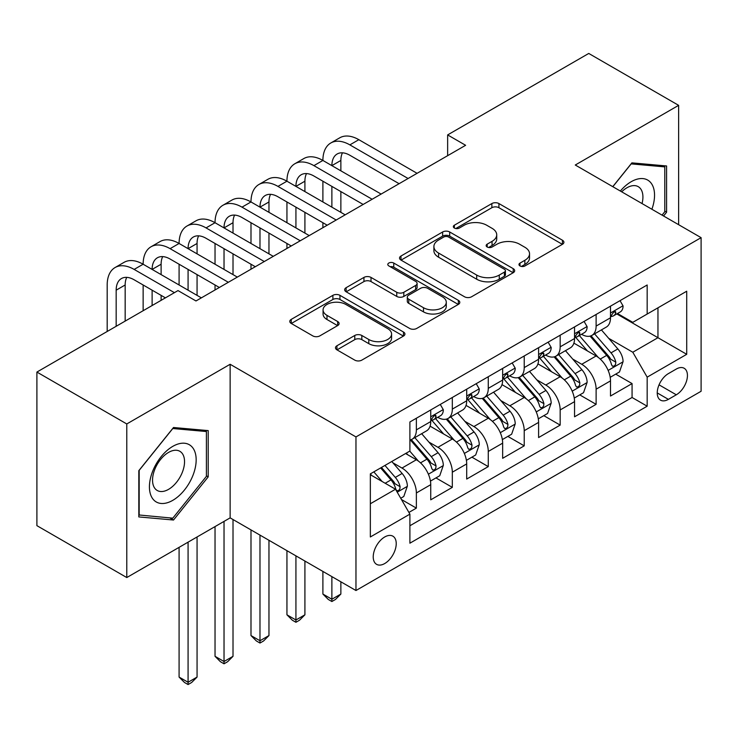 <?xml version="1.0" encoding="UTF-8"?>
<svg xmlns="http://www.w3.org/2000/svg" width="738" height="738" viewBox="0 0 738 738"><rect width="100%" height="100%" fill="white"/><g stroke="black" fill="none" stroke-linecap="round" stroke-linejoin="round"><path stroke-width="1.11" d="M520.004 265.948A3.496 2.02 0 0 0 524.949 265.948L562.439 244.306A4.991 2.878 0 0 0 563.906 242.267A4.991 2.878 0 0 0 562.439 240.228L498.925 203.559A4.991 2.878 0 0 0 491.868 203.559L454.368 225.201A3.496 2.02 0 0 0 453.344 226.631A3.496 2.02 0 0 0 454.368 228.051A3.496 2.02 0 0 0 459.313 228.051L464.165 225.256A15.968 9.216 0 0 1 486.748 225.256L492.043 228.31A15.968 9.216 0 0 1 496.72 234.832A15.968 9.216 0 0 1 492.043 241.354L487.191 244.149A3.496 2.02 0 0 0 486.167 245.579A3.496 2.02 0 0 0 487.191 246.999A3.496 2.02 0 0 0 492.126 246.999L496.978 244.204A15.968 9.216 0 0 1 519.561 244.204L524.856 247.258A15.968 9.216 0 0 1 529.533 253.78A15.968 9.216 0 0 1 524.856 260.293L520.004 263.097A3.496 2.02 0 0 0 518.98 264.527A3.496 2.02 0 0 0 520.004 265.948L520.004 263.097M384.729 563.537A16.273 9.391 120 0 0 395.356 549.201A16.273 9.391 120 0 0 392.865 536.166A16.273 9.391 120 0 0 384.729 536.969A16.273 9.391 120 0 0 374.101 551.304A16.273 9.391 120 0 0 376.592 564.339A16.273 9.391 120 0 0 384.729 563.537M336.943 345.762A4.991 2.878 0 0 0 335.486 347.801A4.991 2.878 0 0 0 336.943 349.84L354.766 360.126A4.991 2.878 0 0 0 361.823 360.126L403.465 336.085A4.991 2.878 0 0 0 404.931 334.046A4.991 2.878 0 0 0 403.465 332.008L339.95 295.338A4.991 2.878 0 0 0 332.893 295.338L291.252 319.379A4.991 2.878 0 0 0 289.785 321.417A4.991 2.878 0 0 0 291.252 323.456L312.774 335.882A4.991 2.878 0 0 0 319.831 335.882L337.653 325.596A4.991 2.878 0 0 0 339.111 323.558A4.991 2.878 0 0 0 337.653 321.519L326.98 315.357A13.349 7.703 0 0 1 323.069 309.905A13.349 7.703 0 0 1 331.307 302.783A13.349 7.703 0 0 1 345.854 304.453L387.671 328.604A13.349 7.703 0 0 1 391.583 334.046A13.349 7.703 0 0 1 383.345 341.168A13.349 7.703 0 0 1 368.797 339.498L361.823 335.476A4.991 2.878 0 0 0 354.766 335.476L336.943 345.762L336.943 349.84M230.136 364.277L126.779 423.953L36.9 372.063L36.9 525.659L126.779 577.55L230.136 517.873L355.965 590.52L355.965 436.924L230.136 364.277L230.136 517.873M678.628 224.693L678.628 105.34L575.271 165.017L701.1 237.664L355.965 436.924M678.628 105.34L588.749 53.45L447.643 134.916L447.643 155.672M36.9 372.063L178.006 290.587L195.985 300.966L465.623 145.294L447.643 134.916M464.516 296.768A4.991 2.878 0 0 0 471.573 296.768L513.214 272.728A4.991 2.878 0 0 0 514.672 270.689A4.991 2.878 0 0 0 513.214 268.65L449.691 231.981A4.991 2.878 0 0 0 442.634 231.981L400.992 256.021A4.991 2.878 0 0 0 399.535 258.06A4.991 2.878 0 0 0 400.992 260.09L464.516 296.768M390.217 266.704A3.496 2.02 0 0 1 393.76 267.202L393.76 263.051L458.344 300.329A4.991 2.878 0 0 1 459.802 302.368A4.991 2.878 0 0 1 458.344 304.407L416.702 328.447A4.991 2.878 0 0 1 409.645 328.447L346.122 291.778L346.122 287.7A4.991 2.878 0 0 0 344.664 289.739A4.991 2.878 0 0 0 346.122 291.778M346.122 287.7L363.945 277.414A4.991 2.878 0 0 1 371.002 277.414L396.758 292.285A4.991 2.878 0 0 0 403.815 292.285L415.642 285.458A4.991 2.878 0 0 0 417.099 283.42A4.991 2.878 0 0 0 415.642 281.381L388.825 265.901A3.496 2.02 0 0 1 387.801 264.472A3.496 2.02 0 0 1 389.95 262.608A3.496 2.02 0 0 1 393.76 263.051M408.907 512.421L416.37 508.122L401.444 499.506M392.957 462.846L401.989 468.058A20.341 11.743 60 0 1 416.37 492.966L430.743 484.663L430.743 499.82L452.32 487.366L435.955 477.92M428.907 442.09L437.938 447.302A20.341 11.743 60 0 1 452.32 472.209L466.702 463.907L466.702 479.063L488.27 466.61L471.914 457.163M464.857 421.333L473.888 426.546A20.341 11.743 60 0 1 488.27 451.453L502.652 443.151L502.652 458.307L524.22 445.853L507.864 436.407M500.816 400.577L509.838 405.789A20.341 11.743 60 0 1 524.22 430.697L538.602 422.394L538.602 437.551L560.17 425.097L543.814 415.651M536.766 379.821L545.788 385.033A20.341 11.743 60 0 1 560.17 409.941L574.551 401.638L574.551 416.795L596.12 404.332L596.12 389.184A20.341 11.743 -120 0 0 581.738 364.277L572.716 359.065M579.764 394.895L596.12 404.332M430.743 484.663A20.341 11.743 -120 0 0 416.37 459.756L405.577 453.529M466.702 463.907A20.341 11.743 -120 0 0 452.32 438.999L430.088 426.158M502.652 443.151A20.341 11.743 -120 0 0 488.27 418.243L466.038 405.402M538.602 422.394A20.341 11.743 -120 0 0 524.22 397.487L501.988 384.646M574.551 401.638A20.341 11.743 -120 0 0 560.17 376.731L537.937 363.889M676.294 369.046L668.388 373.613A15.766 9.096 120 0 0 658.084 387.505A15.766 9.096 120 0 0 660.501 400.134A15.766 9.096 120 0 0 668.388 399.359L676.294 394.793A15.766 9.096 120 0 0 686.589 380.9A15.766 9.096 120 0 0 684.172 368.271A15.766 9.096 120 0 0 676.294 369.046M355.965 590.52L701.1 391.26L701.1 237.664M370.347 503.759L395.513 489.229L409.894 514.137L409.894 543.196L647.171 406.204L647.171 377.146L632.789 352.238L608.665 338.308M409.894 514.137L370.347 536.969L370.347 473.87L409.894 451.038L409.894 421.979L647.171 284.988L647.171 314.047L686.718 291.215L686.718 354.314L647.171 377.146M437.745 417.302L437.938 417.413A20.341 11.743 60 0 0 448.104 418.418L462.486 410.116A20.341 11.743 -120 0 0 466.702 400.808L466.702 389.184M473.704 396.546L473.888 396.657A20.341 11.743 60 0 0 484.054 397.662L498.436 389.36A20.341 11.743 -120 0 0 502.652 380.052L502.652 368.428M509.654 375.79L509.838 375.9A20.341 11.743 60 0 0 520.004 376.906L534.386 368.603A20.341 11.743 -120 0 0 538.602 359.295L538.602 347.672M545.603 355.033L545.788 355.144A20.341 11.743 60 0 0 555.963 356.15L570.336 347.847A20.341 11.743 -120 0 0 574.551 338.539L574.551 326.916M409.894 525.76L632.069 397.487L632.069 383.575L610.501 396.029L610.501 380.882A20.341 11.743 -120 0 0 596.12 355.974L573.887 343.133M581.553 334.277L581.738 334.388A20.341 11.743 -120 0 0 591.913 335.393A20.341 11.743 -120 0 0 596.12 326.085L596.12 314.462M591.913 335.393L606.295 327.091A20.341 11.743 -120 0 0 610.501 317.783L610.501 306.159M416.37 418.243L416.37 429.867A20.341 11.743 60 0 1 412.155 439.175A20.341 11.743 60 0 1 409.894 439.996M412.155 439.175L426.536 430.872A20.341 11.743 -120 0 0 430.743 421.564L430.743 409.941M452.32 397.487L452.32 409.11A20.341 11.743 60 0 1 448.104 418.418M488.27 376.731L488.27 388.354A20.341 11.743 60 0 1 484.054 397.662M524.22 355.974L524.22 367.598A20.341 11.743 60 0 1 520.004 376.906M560.17 335.218L560.17 346.842A20.341 11.743 60 0 1 555.963 356.15M560.17 409.941L560.17 425.097M524.22 430.697L524.22 445.853M488.27 451.453L488.27 466.61M452.32 472.209L452.32 487.366M416.37 492.966L416.37 508.122M395.513 489.229L370.347 474.7M632.789 352.238L657.955 337.709L657.955 307.82L686.718 291.215M616.784 313.936L686.718 354.314M617.503 313.521L632.789 322.349L647.171 314.047M126.779 423.953L126.779 577.55M615.713 374.138L632.069 383.575M632.069 397.487L647.171 406.204M663.563 215.985L666.589 212.221L666.589 165.967L631.894 162.867L612.761 186.659M138.818 516.923L173.513 520.022L208.208 476.868L208.208 430.605L173.513 427.505L138.818 470.669L138.818 516.923M664.79 211.188L666.589 212.221M206.409 475.825L208.208 476.868M169.851 517.91L173.513 520.022M521.406 266.446L524.856 264.444A15.968 9.216 0 0 0 529.533 257.931L529.533 253.78M496.72 234.832L496.72 238.983A15.968 9.216 0 0 1 492.043 245.505L488.584 247.498M562.374 244.343L498.925 207.71A4.991 2.878 0 0 0 491.868 207.71L455.77 228.549M513.15 272.765L449.691 236.132A4.991 2.878 0 0 0 442.634 236.132L401.066 260.136M504.395 272.11A3.496 2.02 0 0 0 505.41 270.689A3.496 2.02 0 0 0 504.395 269.259L448.639 237.073A3.496 2.02 0 0 0 443.695 237.073L438.575 240.025A15.968 9.216 0 0 0 433.898 246.547A15.968 9.216 0 0 0 438.575 253.06L476.693 275.071A15.968 9.216 0 0 0 499.275 275.071L504.395 272.11L504.395 276.261A3.496 2.02 0 0 0 505.41 274.84L505.41 270.689M433.898 246.547L433.898 250.699A15.968 9.216 0 0 0 438.575 257.211L438.575 253.06M504.395 276.261L499.275 279.222A15.968 9.216 0 0 1 476.693 279.222L438.575 257.211M346.187 291.814L363.945 281.565L363.945 277.414M417.099 283.42L417.099 287.571A4.991 2.878 0 0 1 415.642 289.61L403.815 296.436A4.991 2.878 0 0 1 396.758 296.436L371.002 281.565A4.991 2.878 0 0 0 363.945 281.565M393.76 267.202L458.27 304.443M423.492 307.718A13.349 7.703 0 0 0 438.04 309.388A13.349 7.703 0 0 0 446.278 302.266A13.349 7.703 0 0 0 442.376 296.814L427.634 288.309A4.991 2.878 0 0 0 420.577 288.309L408.76 295.135A4.991 2.878 0 0 0 407.302 297.174A4.991 2.878 0 0 0 408.76 299.213L423.492 307.718L423.492 311.87A13.349 7.703 0 0 0 438.04 313.539A13.349 7.703 0 0 0 446.278 306.418L446.278 302.266M407.302 297.174L407.302 301.325A4.991 2.878 0 0 0 408.76 303.364L408.76 299.213M423.492 311.87L408.76 303.364M391.583 334.046L391.583 338.198A13.349 7.703 0 0 1 383.345 345.319A13.349 7.703 0 0 1 368.797 343.65L361.823 339.628A4.991 2.878 0 0 0 354.766 339.628L337.017 349.877M323.069 309.905L323.069 314.056A13.349 7.703 0 0 0 326.98 319.508L326.98 315.357M337.589 325.633L326.98 319.508M403.4 336.122L339.95 299.49A4.991 2.878 0 0 0 332.893 299.49L291.316 323.493M610.197 377.321L619.486 371.952L623.084 361.574A13.478 7.777 -120 0 0 617.835 348.926L601.415 329.904M598.121 357.284L579.348 335.55M587.439 350.956L576.544 338.345A32.288 18.644 -120 0 0 575.539 337.22M590.077 336.122L606.691 355.365A13.478 7.777 60 0 1 611.498 364.646L612.475 366.242L614.293 365.983L615.52 364.498L615.815 362.155A13.478 7.777 -120 0 0 611.009 352.875L594.579 333.853M591.055 335.808L608.905 356.482A6.863 3.967 60 0 1 610.64 359.166L615.815 362.155M620.031 300.661L623.084 305.947A13.478 7.777 60 0 1 620.298 311.906L613.462 315.855A13.478 7.777 -120 0 0 615.815 312.755L615.529 311.556L613.841 311.888L611.498 315.246A13.478 7.777 60 0 1 610.501 317.156M107.185 331.482L107.185 284.988A38.136 22.02 60 0 1 115.082 267.534L124.067 262.341A38.136 22.02 60 0 1 143.135 264.232A38.136 22.02 60 0 1 151.032 246.778L160.017 241.584A38.136 22.02 60 0 1 179.085 243.475A38.136 22.02 60 0 1 186.982 226.022L195.976 220.828A38.136 22.02 60 0 1 215.035 222.719A38.136 22.02 60 0 1 222.941 205.265L231.926 200.072A38.136 22.02 60 0 1 250.994 201.963A38.136 22.02 60 0 1 258.89 184.509L267.876 179.316A38.136 22.02 60 0 1 286.944 181.207A38.136 22.02 60 0 1 294.84 163.753L303.825 158.559A38.136 22.02 60 0 1 322.893 160.45A38.136 22.02 60 0 1 330.79 142.997L339.775 137.803A38.136 22.02 60 0 1 358.843 139.694L417.081 173.319M330.79 142.997A38.136 22.02 60 0 1 349.858 144.879L408.096 178.504M610.953 316.482L611.009 316.482A13.478 7.777 -120 0 0 613.462 315.855M399.11 183.697L349.858 155.257A25.424 14.677 -120 0 0 337.146 154.002A25.424 14.677 -120 0 0 331.879 165.635L340.864 160.45L340.864 170.829M342.46 152.831A25.424 14.677 -120 0 0 340.864 160.45M331.879 186.391L331.879 207.147M340.864 191.585L340.864 212.341M322.893 227.701L322.893 222.719M322.893 201.963L322.893 181.207M651.885 209.251A33.044 19.077 120 0 0 631.175 181.723A33.044 19.077 120 0 0 620.354 191.041M642.042 203.559A22.629 13.063 120 0 0 638.232 186.659A22.629 13.063 120 0 0 626.922 187.775A22.629 13.063 120 0 0 621.691 191.815M612.835 186.705L631.175 163.891L664.79 166.889L664.79 211.714L662.051 215.118M662.558 165.607L664.79 166.889M193.033 475.161A33.044 19.077 120 0 0 184.482 443.234A33.044 19.077 120 0 0 152.554 471.545A33.044 19.077 120 0 0 161.115 503.464A33.044 19.077 120 0 0 193.033 475.161M182.397 472.135A22.629 13.063 120 0 0 179.851 451.296A22.629 13.063 120 0 0 154.685 469.654A22.629 13.063 120 0 0 157.231 490.484A22.629 13.063 120 0 0 182.397 472.135M139.178 515.17L139.178 470.346L172.793 428.529L206.409 431.536L206.409 476.351L172.793 518.168L138.818 514.958M204.186 430.245L206.409 431.536M574.247 398.077L583.537 392.708L587.134 382.33A13.478 7.777 -120 0 0 581.885 369.683L565.456 350.661M562.171 378.041L543.399 356.306M551.489 371.712L540.585 359.102A32.288 18.644 -120 0 0 539.589 357.976M554.127 356.878L570.742 376.122A13.478 7.777 60 0 1 575.548 385.402L576.526 386.998L578.343 386.74L579.561 385.254L579.856 382.911A13.478 7.777 -120 0 0 575.059 373.631L558.629 354.609M555.105 356.565L572.956 377.238A6.863 3.967 60 0 1 574.69 379.922L579.856 382.911M538.297 418.833L547.587 413.464L551.185 403.086A13.478 7.777 -120 0 0 545.935 390.439L529.506 371.417M526.222 398.797L507.44 377.063M515.53 392.468L504.635 379.858A32.288 18.644 -120 0 0 503.639 378.732M518.177 377.635L534.792 396.878A13.478 7.777 60 0 1 539.598 406.158L540.576 407.754L542.393 407.496L543.611 406.011L543.906 403.668A13.478 7.777 -120 0 0 539.1 394.387L522.679 375.365M519.155 377.321L537.006 397.994A6.863 3.967 60 0 1 538.731 400.679L543.906 403.668M331.879 576.618L331.879 599.238L340.864 594.053L340.864 581.802M340.864 594.053L335.476 599.45L331.879 601.525L328.281 599.45L322.893 594.053L322.893 571.424M322.893 594.053L331.879 599.238L331.879 601.525M502.347 439.59L511.637 434.221L515.235 423.843A13.478 7.777 -120 0 0 509.986 411.195L493.556 392.173M490.263 419.553L471.49 397.819M479.58 413.225L468.685 400.614A32.288 18.644 -120 0 0 467.689 399.489M482.228 398.391L498.842 417.634A13.478 7.777 60 0 1 503.639 426.915L504.626 428.51L506.443 428.252L507.661 426.767L507.956 424.424A13.478 7.777 -120 0 0 503.15 415.143L486.729 396.121M483.205 398.077L501.056 418.75A6.863 3.967 60 0 1 502.781 421.435L507.956 424.424M295.929 555.862L295.929 619.994L304.914 614.809L304.914 561.046M304.914 614.809L299.527 620.206L295.929 622.282L292.331 620.206L286.944 614.809L286.944 550.668M286.944 614.809L295.929 619.994L295.929 622.282M466.398 460.346L475.687 454.977L479.276 444.599A13.478 7.777 -120 0 0 474.036 431.951L457.606 412.929M454.313 440.309L435.54 418.575M443.63 433.981L432.736 421.37A32.288 18.644 -120 0 0 431.739 420.245M446.269 419.147L462.892 438.39A13.478 7.777 60 0 1 467.689 447.671L468.667 449.267L470.493 449.008L471.711 447.523L472.006 445.18A13.478 7.777 -120 0 0 467.2 435.9L450.78 416.878M447.246 418.833L465.106 439.507A6.863 3.967 60 0 1 466.831 442.191L472.006 445.18M259.979 535.105L259.979 640.75L268.964 635.566L268.964 540.29M268.964 635.566L263.577 640.962L259.979 643.038L256.381 640.962L250.994 635.566L250.994 529.912M250.994 635.566L259.979 640.75L259.979 643.038M584.081 321.417L587.134 326.703A13.478 7.777 60 0 1 584.348 332.663L577.513 336.611A13.478 7.777 -120 0 0 579.856 333.511L579.579 332.312L577.891 332.644L575.548 336.002A13.478 7.777 60 0 1 574.551 337.912M294.84 163.753A38.136 22.02 60 0 1 313.908 165.635L322.893 160.45L381.131 194.076M313.908 165.635L372.146 199.26M575.003 337.238L575.059 337.238A13.478 7.777 -120 0 0 577.513 336.611M363.161 204.454L313.908 176.013A25.424 14.677 -120 0 0 301.196 174.758A25.424 14.677 -120 0 0 295.929 186.391L304.914 181.207L304.914 191.585M306.51 173.587A25.424 14.677 -120 0 0 304.914 181.207M295.929 207.147L295.929 227.904M304.914 212.341L304.914 233.097M286.944 248.457L286.944 243.475M286.944 222.719L286.944 201.963M548.131 342.174L551.185 347.46A13.478 7.777 60 0 1 548.389 353.419L541.563 357.367A13.478 7.777 -120 0 0 543.906 354.268L543.62 353.068L541.941 353.401L539.598 356.758A13.478 7.777 60 0 1 538.602 358.668M258.89 184.509A38.136 22.02 60 0 1 277.949 186.391L286.944 181.207L345.181 214.832M277.949 186.391L336.196 220.016M539.054 357.995L539.1 357.995A13.478 7.777 -120 0 0 541.563 357.367M327.202 225.21L277.949 196.769A25.424 14.677 -120 0 0 265.246 195.515A25.424 14.677 -120 0 0 259.979 207.147L268.964 201.963L268.964 212.341M270.56 194.343A25.424 14.677 -120 0 0 268.964 201.963M259.979 227.904L259.979 248.66M268.964 233.097L268.964 253.854M250.994 269.213L250.994 264.232M250.994 243.475L250.994 222.719M512.172 362.93L515.235 368.216A13.478 7.777 60 0 1 512.44 374.175L505.613 378.124A13.478 7.777 -120 0 0 507.956 375.024L507.67 373.825L505.991 374.157L503.639 377.515A13.478 7.777 60 0 1 502.652 379.424M222.941 205.265A38.136 22.02 60 0 1 241.999 207.147L250.994 201.963L309.231 235.588M241.999 207.147L300.246 240.773M503.095 378.751L503.15 378.751A13.478 7.777 -120 0 0 505.613 378.124M291.252 245.966L241.999 217.525A25.424 14.677 -120 0 0 229.287 216.271A25.424 14.677 -120 0 0 224.029 227.904L233.014 222.719L233.014 233.097M234.61 215.099A25.424 14.677 -120 0 0 233.014 222.719M224.029 248.66L224.029 269.416M233.014 253.854L233.014 274.61M215.035 289.969L215.035 284.988M215.035 264.232L215.035 243.475M476.222 383.686L479.276 388.972A13.478 7.777 60 0 1 476.49 394.931L469.663 398.88A13.478 7.777 -120 0 0 472.006 395.78L471.72 394.581L470.041 394.913L467.689 398.271A13.478 7.777 60 0 1 466.702 400.18M186.982 226.022A38.136 22.02 60 0 1 206.05 227.904L215.035 222.719L273.281 256.344M206.05 227.904L264.287 261.529M467.145 399.507L467.2 399.507A13.478 7.777 -120 0 0 469.663 398.88M255.302 266.722L206.05 238.282A25.424 14.677 -120 0 0 193.338 237.027A25.424 14.677 -120 0 0 188.079 248.66L197.064 243.475L197.064 253.854M198.651 235.856A25.424 14.677 -120 0 0 197.064 243.475M188.079 269.416L188.079 290.172M197.064 274.61L197.064 295.366M179.085 284.988L179.085 264.232M430.448 481.102L439.737 475.733L443.326 465.355A13.478 7.777 -120 0 0 438.077 452.708L421.656 433.686M418.363 461.065L409.765 451.112M407.68 454.737L406.278 453.123M410.319 439.903L426.933 459.147A13.478 7.777 60 0 1 431.739 468.427L432.717 470.023L434.544 469.765L435.761 468.279L436.057 465.936A13.478 7.777 -120 0 0 431.25 456.656L414.821 437.634M411.297 439.59L429.147 460.263A6.863 3.967 60 0 1 430.881 462.947L436.057 465.936M224.029 521.406L224.029 661.506L233.014 656.322L233.014 519.534M233.014 656.322L227.618 661.718L224.029 663.794L220.431 661.718L215.035 656.322L215.035 526.591M215.035 656.322L224.029 661.506L224.029 663.794M440.272 404.442L443.326 409.728A13.478 7.777 60 0 1 440.54 415.688L433.704 419.636A13.478 7.777 -120 0 0 436.057 416.536L435.771 415.337L434.082 415.669L431.739 419.027A13.478 7.777 60 0 1 430.743 420.937M151.032 246.778A38.136 22.02 60 0 1 170.1 248.66L179.085 243.475L237.332 277.101M170.1 248.66L228.337 282.285M431.195 420.263L431.25 420.263A13.478 7.777 -120 0 0 433.704 419.636M219.352 287.479L170.1 259.038A25.424 14.677 -120 0 0 157.388 257.783A25.424 14.677 -120 0 0 152.12 269.416L161.115 264.232L161.115 274.61M162.701 256.612A25.424 14.677 -120 0 0 161.115 264.232M152.12 290.172L152.12 305.532M161.115 295.366L161.115 300.348M143.135 310.726L143.135 284.988M400.725 498.261L403.787 496.49L407.376 486.111A13.478 7.777 -120 0 0 402.127 473.464L391.786 461.49M382.136 481.508L373.815 471.868M371.731 475.493L370.347 473.897M380.642 467.929L390.983 479.903A13.478 7.777 60 0 1 395.789 489.183L396.767 490.779L398.585 490.521L399.811 489.036L400.107 486.693A13.478 7.777 -120 0 0 395.3 477.412L384.959 465.438M381.472 467.44L393.197 481.019A6.863 3.967 60 0 1 394.931 483.704L400.107 486.693M188.079 542.162L188.079 682.263L197.064 677.078L197.064 536.969M197.064 677.078L191.668 682.475L188.079 684.55L184.482 682.475L179.085 677.078L179.085 547.347M179.085 677.078L188.079 682.263L188.079 684.55M115.082 267.534A38.136 22.02 60 0 1 134.15 269.416L143.135 264.232L201.373 297.857M134.15 269.416L174.417 292.663M165.423 297.857L134.15 279.794A25.424 14.677 -120 0 0 121.438 278.54A25.424 14.677 -120 0 0 116.17 290.172L116.17 326.288M126.752 277.368A25.424 14.677 -120 0 0 125.165 284.988L125.165 321.104M401.989 468.058L416.37 459.756M437.938 447.302L452.32 438.999M473.888 426.546L488.27 418.243M509.838 405.789L524.22 397.487M545.788 385.033L560.17 376.731M581.738 364.277L596.12 355.974M596.12 326.085L610.501 317.783M416.37 429.867L430.743 421.564M452.32 409.11L466.702 400.808M488.27 388.354L502.652 380.052M524.22 367.598L538.602 359.295M560.17 346.842L574.551 338.539M596.12 389.184L610.501 380.882M659.052 384.839L676.294 394.793M657.235 392.92L668.388 399.359M524.856 264.444L524.856 260.293M487.191 246.999L487.191 244.149M492.043 245.505L492.043 241.354M454.368 228.051L454.368 225.201M491.868 207.71L491.868 203.559M498.925 207.71L498.925 203.559M562.439 244.306L562.439 240.228M400.992 260.09L400.992 256.021M442.634 236.132L442.634 231.981M449.691 236.132L449.691 231.981M513.214 272.728L513.214 268.65M476.693 279.222L476.693 275.071M499.275 279.222L499.275 275.071M371.002 281.565L371.002 277.414M396.758 296.436L396.758 292.285M403.815 296.436L403.815 292.285M415.642 289.61L415.642 285.458M458.344 304.407L458.344 300.329M354.766 339.628L354.766 335.476M361.823 339.628L361.823 335.476M368.797 343.65L368.797 339.498M337.653 325.596L337.653 321.519M291.252 323.456L291.252 319.379M332.893 299.49L332.893 295.338M339.95 299.49L339.95 295.338M403.465 336.085L403.465 332.008M608.149 370.411L622.992 361.841M611.009 352.875L617.835 348.926M600.271 359.074L606.691 355.365M622.992 305.79L610.501 313.004M358.843 139.694L349.858 144.879M614.071 311.75L615.815 312.755M572.19 391.168L587.042 382.598M575.059 373.631L581.885 369.683M564.312 379.83L570.742 376.122M536.24 411.924L551.092 403.354M539.1 394.387L545.935 390.439M528.362 400.586L534.792 396.878M500.29 432.68L515.142 424.11M503.15 415.143L509.986 411.195M492.412 421.343L498.842 417.634M464.34 453.436L479.193 444.866M467.2 435.9L474.036 431.951M456.462 442.099L462.892 438.39M587.042 326.547L574.551 333.76M578.122 332.506L579.856 333.511M551.092 347.303L538.602 354.517M542.172 353.262L543.906 354.268M515.142 368.059L502.652 375.273M506.213 374.018L507.956 375.024M479.193 388.825L466.702 396.029M470.263 394.775L472.006 395.78M428.391 474.193L443.243 465.623M431.25 456.656L438.077 452.708M420.512 462.855L426.933 459.147M443.243 409.581L430.743 416.786M434.313 415.531L436.057 416.536M397.219 492.191L407.284 486.379M395.3 477.412L402.127 473.464M385.171 483.261L390.983 479.903M125.165 284.988L116.17 290.172"/></g></svg>
